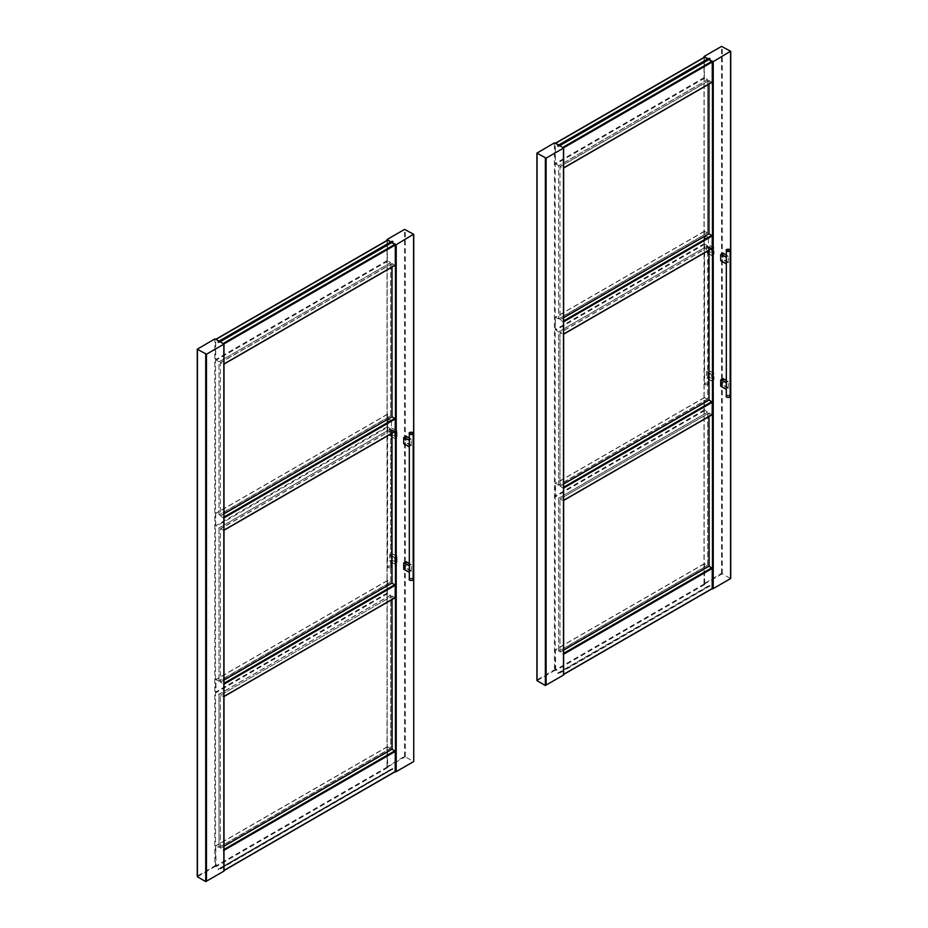 <?xml version="1.0" encoding="UTF-8"?>
<svg xmlns="http://www.w3.org/2000/svg" width="928" height="928" viewBox="0 0 928 928"><rect width="100%" height="100%" fill="white"/><g stroke="black" fill="none" stroke-linecap="round" stroke-linejoin="round"><path stroke-width="0.7" stroke-dasharray="4.64 3.48" d="M708.888 59.566L710.013 58.626M563.632 317.585L559.99 319.684L559.99 166.553L563.284 168.049L563.284 147.993L559.851 145.603L558.238 146.253M563.632 317.701L560.002 319.684L560.002 166.564L708.98 80.539L708.98 84.112L709.108 80.632L560.118 166.657M563.482 147.668L563.482 675.039L563.284 654.437L559.99 652.129L559.99 498.997L559.99 652.129L563.632 650.029M711.904 414.688L709.108 413.076L560.002 499.009M560.118 499.09L563.284 500.494L563.284 488.279L560.002 485.97L559.99 332.711L563.284 334.208L563.284 321.993L560.118 319.731M711.904 82.244L709.108 80.632M711.904 248.402L708.98 246.697L708.98 250.27L708.992 246.709M708.992 412.995L708.992 416.544L709.108 413.076M704.723 410.547L555.733 496.561L555.478 483.465L558.656 485.205L707.646 399.179L707.635 245.92L707.646 399.179L704.352 397.694L704.352 409.898L707.646 412.206L558.656 498.22L558.656 651.363L555.362 649.867L555.733 670.561L554.422 669.842L554.422 142.877M730.58 51.202L730.58 578.562L721.532 573.365L704.004 583.735L704.723 584.547L704.352 563.841L707.646 565.338L707.635 412.206L707.646 565.338L558.656 651.363L558.644 498.22L555.733 496.561M558.656 485.205L558.656 331.934L555.362 329.626L555.362 317.422L558.656 318.919L558.656 165.787L707.646 79.762L704.352 77.453L704.352 57.408L555.362 143.422L555.362 163.479L558.656 165.787L558.644 318.907M558.656 318.919L707.646 232.893L707.635 79.762L707.646 232.893L704.352 231.397L704.352 243.612L707.635 245.92L558.656 331.934L558.644 485.193M555.582 143.109L558.726 145.325M708.98 412.983L559.99 498.997M708.992 586.577L710.013 585.916L708.992 586.496M559.851 672.962L708.922 586.566L559.352 672.916M708.377 586.148L709.398 585.556L708.377 586.229M558.238 673.542L557.624 673.183L558.238 673.612M557.624 673.264L558.807 672.464L557.624 673.183M709.398 585.556L710.013 585.916M710.013 585.986L709.398 585.638M707.786 586.287L558.726 672.545L708.284 586.194M560.002 332.723L560.002 485.97L563.632 483.871M708.98 246.697L559.99 332.711M537.057 152.9L537.057 679.876L554.422 669.842M537.022 680.676L555.13 670.213M545.397 685.514L563.516 675.05M704.132 584.199L722.239 573.736M712.507 589.036L730.614 578.573M708.215 59.032L558.76 145.325M557.624 146.021L558.644 145.441L557.624 146.021M709.468 58.441L557.774 145.986M709.595 58.522L557.821 146.148L709.595 58.557M391.894 242.579L393.02 241.651M223.996 513.671L220.354 515.771L220.354 362.639L223.648 364.136L223.648 344.091L220.214 341.701L218.602 342.339M220.354 362.639L391.987 263.552L391.987 267.125M394.91 265.269L391.987 263.552M223.845 343.766L223.845 871.125L223.648 850.524L220.354 848.215L220.354 695.084L220.354 848.215L223.996 846.116M220.481 695.188L392.115 596.089L220.481 695.188L223.648 696.58L223.648 684.377L220.365 682.068L220.354 528.798L223.648 530.294L223.648 518.091L220.365 515.782L220.365 362.651M394.91 431.416L391.987 429.71L391.987 433.283M394.91 597.702L392.115 596.089M387.73 593.56L216.096 692.648L215.83 679.551L219.02 681.291L390.653 582.204L390.642 428.933L390.653 582.204L387.359 580.708L387.359 592.911L390.653 595.219L219.02 694.318L219.02 847.45L215.725 845.953L216.096 866.648L214.786 865.928L214.786 338.964M395.502 772.05L413.621 761.598L404.527 756.39L387.011 766.748L387.73 767.56L387.359 746.866L390.653 748.351L390.642 595.219L390.653 748.351L219.02 847.45L219.008 694.318L216.096 692.648M387.73 427.274L390.642 428.933L219.02 528.032L219.008 681.28L219.02 528.032L215.725 525.724L215.725 513.509L219.008 514.994L219.02 361.874L390.653 262.786L387.359 260.478L387.359 240.422L215.725 339.509L215.725 359.565L219.02 361.874L219.008 514.994L390.653 415.918L390.642 262.775L390.653 415.918L387.359 414.422L387.73 427.274L216.096 526.362M391.987 595.996L391.987 599.569M215.946 339.207L219.078 341.423M391.999 769.59L393.02 768.929L391.999 769.521M220.214 869.06L391.918 769.579L219.716 869.002M391.384 769.161L392.405 768.581L391.384 769.242M218.602 869.629L217.987 869.281L218.602 869.71M217.987 869.35L219.159 868.55L217.987 869.281M392.405 768.581L393.02 768.929M393.02 769.01L392.405 768.651M390.792 769.3L219.078 868.631L391.291 769.219M387.162 240.352L387.162 767.236L405.246 756.761M391.987 429.71L220.354 528.798L220.365 682.068L223.996 679.957M197.42 348.998L197.42 875.962L214.786 865.928M197.386 876.763L215.493 866.311M205.761 881.6L223.868 871.148M391.222 242.057L219.124 341.411M392.463 241.466L218.126 342.072M392.602 241.535L218.184 342.235L392.602 241.582M726.322 382.707L726.322 382.707A1.926 1.114 0 0 1 728.062 381.71L726.322 380.666L728.515 381.976L728.062 388.24A1.926 1.114 0 0 0 726.322 389.25M726.322 257.207L726.322 257.207A1.926 1.114 0 0 1 728.062 256.209L726.322 255.165L728.515 256.476L728.062 262.74A1.926 1.114 0 0 0 726.322 263.749M723.086 253.228L722.866 259.631L728.062 262.74M720.94 260.745L722.866 259.631M723.086 378.728L722.866 385.132L728.062 388.24M720.94 386.245L722.866 385.132M409.318 565.72L409.329 565.72A1.926 1.114 0 0 1 411.069 564.723L409.318 563.679L411.522 564.99L411.069 571.265A1.926 1.114 0 0 0 409.329 572.263M409.318 440.22L409.329 440.232A1.926 1.114 0 0 1 411.069 439.222L409.318 438.178L411.522 439.489L411.069 445.765A1.926 1.114 0 0 0 409.329 446.762M406.093 436.241L405.861 442.644L411.069 445.765M403.935 443.758L405.861 442.644M406.093 561.742L405.861 568.145L411.069 571.265M403.935 569.258L405.861 568.145M708.412 376.896L708.4 370.365L714.026 373.497L714.026 379.506L708.4 376.374L713.806 379.9L711.88 381.014L706.684 377.905A1.926 1.114 0 0 0 708.412 376.896M714.026 373.497L708.412 370.365A1.926 1.114 0 0 1 706.684 371.362L706.22 377.638L711.88 381.014M708.412 251.407L708.4 244.864L714.026 247.996L714.026 254.017L708.4 250.873L713.806 254.4L711.88 255.513L706.684 252.404A1.926 1.114 0 0 0 708.412 251.407M714.026 247.996L708.412 244.864A1.926 1.114 0 0 1 706.684 245.862L706.22 252.138L711.88 255.513M713.806 247.869L711.66 249.377L711.66 255.386M713.806 373.369L711.66 374.866L711.66 380.886M394.887 564.027L396.813 562.925L391.419 559.92L391.419 553.378A1.926 1.114 0 0 1 389.679 554.387L389.679 560.918A1.926 1.114 0 0 0 391.419 559.92L397.033 562.53L396.964 556.371L394.655 557.89L394.887 564.027L389.226 560.651L394.655 563.899M391.407 553.378L397.033 556.51M394.887 438.526L396.813 437.424L391.419 434.42L391.419 427.878A1.926 1.114 0 0 1 389.679 428.887L389.679 435.418A1.926 1.114 0 0 0 391.419 434.42L397.033 437.03L396.964 430.87L394.655 432.39L394.887 438.526L389.226 435.151L394.655 438.399M391.407 427.878L397.033 431.01M704.155 584.222L704.155 57.339M555.176 670.236L555.176 142.877M704.155 583.399L704.155 56.422M721.532 573.365L721.532 46.4M722.274 573.759L722.274 46.4M707.519 232.8L558.528 318.814M707.519 245.874L558.528 331.888M709.108 246.79L560.118 332.804M563.632 320.937L562.913 321.343M704.723 231.188L555.733 317.202M704.352 231.397L555.362 317.422M704.352 243.612L555.362 329.626M704.723 244.261L555.733 330.275M563.632 653.37L562.913 653.788M563.632 650.145L560.118 652.175M704.723 584.547L555.733 670.561M709.595 585.614L557.821 673.241M709.816 585.742L558.041 673.368M707.519 565.245L558.528 651.259M704.723 563.632L555.733 649.646M704.352 563.841L555.362 649.867M704.352 583.898L555.362 669.912M707.519 79.715L558.528 165.741M704.723 78.103L555.733 164.117M704.352 77.453L555.362 163.479M563.632 487.223L562.913 487.629M563.632 483.987L560.118 486.017M707.519 399.086L558.528 485.1M707.519 412.16L558.528 498.174M704.723 397.474L555.733 483.488M704.352 397.694L555.362 483.708M704.352 409.898L555.362 495.912M391.999 267.125L391.999 263.564M391.999 433.283L391.999 429.722M391.999 599.569L391.999 596.008M215.528 866.323L215.528 338.964M387.162 766.412L387.162 239.447M404.527 756.39L404.527 229.413M405.281 756.772L405.281 229.413M413.586 761.575L413.586 234.216M390.526 415.814L218.892 514.912M390.526 428.887L218.892 527.986M392.115 429.803L220.481 528.902M223.996 513.787L220.481 515.829M223.996 517.024L223.277 517.441M387.73 414.201L216.096 513.288M387.359 414.422L215.725 513.509M387.359 426.625L215.725 525.724M223.996 849.468L223.277 849.886M223.996 846.232L220.481 848.262M387.73 767.56L216.096 866.648M392.602 768.639L218.184 869.327M392.822 768.767L218.405 869.466M390.526 748.258L218.892 847.345M387.73 746.646L216.096 845.733M387.359 746.866L215.725 845.953M387.359 766.911L215.725 866.01M390.526 262.74L218.892 361.827M387.73 261.116L216.096 360.215M387.359 260.478L215.725 359.565M223.996 683.31L223.277 683.727M223.996 680.085L220.481 682.115M390.526 582.1L218.892 681.198M390.526 595.173L218.892 694.272M387.73 580.487L216.096 679.586M387.359 580.708L215.725 679.795M387.359 592.911L215.725 692.01M392.115 263.645L220.481 362.744M730.162 396.279A1.926 1.114 0 0 0 729.594 395.49A1.926 1.114 0 0 0 727.506 395.247A1.926 1.114 0 0 0 726.322 396.279M727.007 249.539A1.926 1.114 180 0 1 729.478 249.539M727.007 397.126A1.601 0.928 180 0 1 727.158 395.85A1.601 0.928 180 0 1 729.373 395.885A1.601 0.928 180 0 1 729.478 397.126M728.515 262.485L723.086 259.237M728.515 387.985L723.086 384.737M413.169 579.292A1.926 1.114 0 0 0 412.6 578.504A1.926 1.114 0 0 0 410.512 578.272A1.926 1.114 0 0 0 409.318 579.292M410.002 432.552A1.926 1.114 180 0 1 412.473 432.552M410.002 580.139A1.601 0.928 180 0 1 410.164 578.875A1.601 0.928 180 0 1 412.38 578.898A1.601 0.928 180 0 1 412.473 580.139M411.522 445.51L406.093 442.262M411.522 571.01L406.093 567.762M705.141 384.517A1.926 1.114 0 0 0 707.24 384.749A1.926 1.114 0 0 0 708.424 383.728A1.926 1.114 0 0 0 706.498 382.614A1.926 1.114 0 0 0 704.584 383.728A1.926 1.114 0 0 0 705.141 384.517M705.141 238.624A1.926 1.114 180 0 1 704.584 237.835A1.926 1.114 180 0 1 706.498 236.721A1.926 1.114 180 0 1 708.424 237.835A1.926 1.114 180 0 1 707.24 238.856A1.926 1.114 180 0 1 705.141 238.624M705.373 384.644A1.601 0.928 180 0 1 706.092 383.09A1.601 0.928 180 0 1 708.052 384.227A1.601 0.928 180 0 1 705.373 384.644M705.373 238.229A1.601 0.928 0 0 0 708.052 237.812A1.601 0.928 0 0 0 706.092 236.675A1.601 0.928 0 0 0 705.373 238.229M711.66 249.377L706.22 246.117M706.684 245.862L711.88 248.982M711.66 374.866L706.22 371.618M706.684 371.362L711.88 374.483M388.148 567.53A1.926 1.114 0 0 0 390.236 567.774A1.926 1.114 0 0 0 391.43 566.741A1.926 1.114 0 0 0 389.505 565.639A1.926 1.114 0 0 0 387.579 566.741A1.926 1.114 0 0 0 388.148 567.53M388.148 421.637A1.926 1.114 180 0 1 387.579 420.848A1.926 1.114 180 0 1 389.505 419.746A1.926 1.114 180 0 1 391.43 420.848A1.926 1.114 180 0 1 390.236 421.88A1.926 1.114 180 0 1 388.148 421.637M388.368 567.658A1.601 0.928 180 0 1 389.087 566.115A1.601 0.928 180 0 1 391.048 567.24A1.601 0.928 180 0 1 388.368 567.658M388.368 421.242A1.601 0.928 0 0 0 391.048 420.825A1.601 0.928 0 0 0 389.087 419.7A1.601 0.928 0 0 0 388.368 421.242M394.655 432.39L389.226 429.142M389.679 428.887L394.887 431.996M396.813 430.882L391.419 427.878M394.655 557.89L389.226 554.642M389.679 554.387L394.887 557.496M396.813 556.382L391.419 553.378M704.004 583.735L704.004 57.42M704.456 231.165L555.478 317.179M704.456 563.598L555.478 649.623M704.456 397.451L555.478 483.465M387.011 766.748L387.011 240.445M387.463 414.178L215.83 513.265M387.463 746.622L215.83 845.71M387.463 580.464L215.83 679.551M728.376 256.279L726.322 255.049M728.376 381.779L726.322 380.55M411.382 439.304L409.318 438.074M411.382 564.804L409.318 563.574M713.968 247.846L708.424 244.76L708.424 237.835C707.797 235.944 703.424 236.884 704.584 237.835L704.584 383.728L705.21 384.656C707.913 384.923 708.98 384.61 708.424 383.728L708.424 376.78M713.968 373.346L708.424 370.26L708.424 251.279M711.718 255.525L706.37 252.323M711.718 381.025L706.37 377.824M396.964 430.87L391.419 427.785L391.43 420.848C390.804 418.957 386.419 419.897 387.579 420.848L387.579 566.741L388.217 567.669C390.92 567.948 391.987 567.634 391.43 566.741L391.43 559.793M391.43 553.308L391.43 434.292M394.725 438.55L389.366 435.348M396.964 556.371L391.419 553.274M394.725 564.05L389.366 560.848"/><path stroke-width="1.39" d="M712.054 588.781L713.214 588.619L713.214 61.654L708.992 59.647L710.013 58.626L709.398 58.278L707.635 58.87L704.723 57.188L555.733 143.202M558.238 146.253L560.002 145.673L563.482 148.109L546.116 158.131L536.906 153.12L554.422 142.877L558.644 144.884L557.624 145.905L558.238 146.253M709.816 58.615L558.157 146.206L709.816 58.615M563.632 317.585L709.108 233.717L563.632 317.701M708.98 84.112L708.98 233.67L708.992 84.112M712.275 82.035L563.632 167.852L712.275 82.035L712.275 61.979L563.621 147.807M712.275 248.194L563.632 334.01L712.17 248.426L712.275 235.979L709.108 233.717M712.275 414.48L563.632 500.296L712.17 414.712L712.275 402.265L708.98 399.956L708.992 250.258L708.98 399.956L563.632 483.871M563.632 650.029L708.992 566.115L708.992 416.544L709.108 566.161L563.632 650.145M712.275 588.468L563.632 674.296L712.17 588.712L712.275 568.423L709.108 566.161M712.275 61.979L708.888 59.566L559.851 145.603M709.398 58.36L707.786 58.928L704.155 56.422L721.532 46.4L730.58 51.202L713.214 61.654M557.693 145.94L708.284 58.986M713.214 588.619L730.58 578.562M537.057 679.876L537.022 680.676L545.362 685.49L563.482 675.074L563.482 148.109M545.362 685.49L545.362 158.131M395.061 771.794L396.221 771.644L396.221 244.667L391.999 242.66L393.02 241.651L392.405 241.292L390.642 241.883L387.73 240.201L216.096 339.3M218.602 342.339L220.365 341.759L223.845 344.195L206.468 354.218L197.258 349.206L214.786 338.964L219.008 340.97L217.987 341.991L218.602 342.339M392.904 241.709L218.521 342.304M223.996 513.671L392.115 416.73L223.996 513.787M391.987 267.125L391.987 416.684M395.282 265.048L223.996 363.938L395.282 265.048L395.282 244.992L223.973 343.894M395.282 431.207L223.996 530.097L395.166 431.45L395.282 418.992L392.115 416.73M395.282 597.493L223.996 696.383L395.166 597.736L395.282 585.278L391.987 582.97L391.987 433.283M391.987 599.569L392.115 749.174L223.996 846.232M395.282 771.493L223.996 870.383L395.166 771.736L395.282 751.436L392.115 749.174M395.282 244.992L391.894 242.579L220.214 341.701M392.405 241.373L390.792 241.941L387.162 239.447L404.527 229.413L413.586 234.216L396.221 244.667M218.057 342.026L391.291 241.999M391.987 749.128L223.996 846.116M396.221 771.644L413.737 761.528L413.586 234.645M223.996 679.957L391.987 582.97M197.42 875.962L197.386 876.763L205.761 881.6L223.845 871.16L223.845 344.195M392.822 241.628L218.486 342.281M726.322 389.25L726.322 382.707L720.708 380.097L720.708 386.118L726.334 389.25L720.708 386.118M726.322 263.749L726.322 257.207L720.708 254.597L720.708 260.617L726.334 263.749L720.708 260.617M720.708 254.597L723.028 253.077L726.322 255.165L722.866 253.1M720.708 380.097L723.028 378.578L726.322 380.654L722.866 378.601M409.318 579.292C408.158 580.244 412.531 581.183 413.169 579.292A1.926 1.114 0 0 1 411.243 580.406A1.926 1.114 0 0 1 409.318 579.292L409.318 572.367L403.784 569.282L409.341 572.263L409.329 565.72L403.715 563.11L403.715 569.131L409.341 572.263M409.318 565.848L409.318 446.867L403.784 443.781L409.341 446.762L409.329 440.232L403.715 437.622L403.715 443.63L409.341 446.762M403.715 437.622L406.023 436.102L409.318 438.178L405.861 436.114M403.715 563.11L406.023 561.602L409.318 563.679L405.861 561.614M712.472 589.013L712.472 61.654M730.58 578.596L730.58 51.632M546.116 685.096L546.116 158.131M537.057 680.7L537.057 153.329M711.904 235.329L563.632 320.937M712.275 235.979L563.632 321.796M711.904 567.774L563.632 653.37M712.275 568.423L563.632 654.24M707.786 58.928L558.749 144.977M709.468 58.406L557.774 145.986M711.904 401.615L563.632 487.223M712.275 402.265L563.632 488.082M709.108 400.003L563.632 483.987M711.904 61.329L562.913 147.355M708.841 59.392L559.549 145.58M391.999 416.684L391.999 267.125M391.999 582.97L391.999 433.283M391.999 749.128L391.999 599.569M395.467 772.038L395.467 244.667M206.468 881.194L206.468 354.218M205.726 881.577L205.726 354.218M197.42 876.786L197.42 349.427M394.91 418.342L223.996 517.024M395.282 418.992L223.996 517.882M394.91 750.787L223.996 849.468M395.282 751.436L223.996 850.326M390.792 241.941L219.112 341.063M392.463 241.419L218.126 342.072M394.91 584.628L223.996 683.31M395.282 585.278L223.996 684.168M392.115 583.016L223.996 680.085M394.91 244.354L223.277 343.441M391.848 242.405L219.913 341.666M720.778 386.257L726.322 389.354L726.322 396.279A1.926 1.114 0 0 0 728.236 397.381A1.926 1.114 0 0 0 730.162 396.279L730.162 250.386A1.926 1.114 180 0 1 728.236 251.488A1.926 1.114 180 0 1 726.322 250.386A1.926 1.114 180 0 1 727.007 249.539M729.478 249.539A1.926 1.114 180 0 1 729.594 249.597A1.926 1.114 180 0 1 730.162 250.386L729.536 249.458C726.833 249.191 725.754 249.493 726.322 250.386L726.322 257.334M729.478 397.126A1.601 0.928 180 0 1 727.007 397.126M729.373 249.47A1.601 0.928 0 0 0 726.694 249.887A1.601 0.928 0 0 0 728.654 251.012A1.601 0.928 0 0 0 729.373 249.47M720.94 254.202L726.322 257.207M720.94 379.703L726.322 382.707M412.473 432.552A1.926 1.114 180 0 1 412.6 432.622A1.926 1.114 180 0 1 413.169 433.399A1.926 1.114 180 0 1 411.243 434.513A1.926 1.114 180 0 1 409.318 433.399A1.926 1.114 180 0 1 410.002 432.552M412.473 580.139A1.601 0.928 180 0 1 410.002 580.139M412.38 432.483A1.601 0.928 0 0 0 409.7 432.9A1.601 0.928 0 0 0 411.661 434.037A1.601 0.928 0 0 0 412.38 432.483M403.935 437.227L409.318 440.22M403.935 562.728L409.318 565.72M704.004 57.42L704.004 56.643M730.742 578.504L730.742 51.411M563.632 674.981L563.632 147.888M536.906 680.212L536.906 153.12M712.17 248.426L563.632 334.184M712.17 588.712L563.632 674.47M704.456 57.165L555.582 143.109M712.17 414.712L563.632 500.47M712.17 82.279L563.632 168.026M387.011 240.445L387.011 239.656M413.737 761.528L413.737 234.424M223.996 871.079L223.996 343.975M197.258 876.299L197.258 349.206M395.166 431.45L223.996 530.271M395.166 771.736L223.996 870.557M387.463 240.178L215.946 339.207M395.166 597.736L223.996 696.557M395.166 265.292L223.996 364.112M726.322 382.835L726.322 263.842L720.778 260.756M726.322 396.279C725.151 397.23 729.536 398.17 730.162 396.279M726.322 255.049L723.028 253.077M726.322 380.55L723.028 378.578M413.169 579.292L413.169 433.399L412.531 432.471C409.828 432.204 408.761 432.518 409.318 433.399L409.318 440.348M409.318 438.074L406.023 436.102M409.318 563.574L406.023 561.602"/></g></svg>
